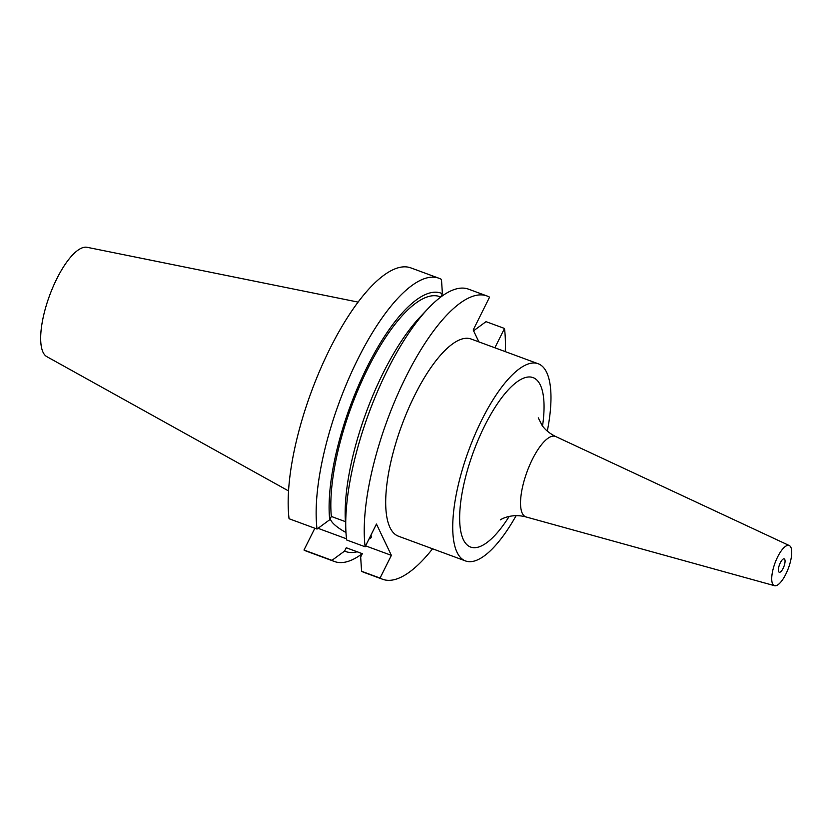 <?xml version="1.0" encoding="UTF-8"?>
<svg xmlns="http://www.w3.org/2000/svg" width="833" height="833" viewBox="0 0 833 833"><rect width="100%" height="100%" fill="white"/><g stroke="black" fill="none" stroke-linecap="round" stroke-linejoin="round"><path stroke-width="1.25" d="M784.769 559.453A7.133 2.395 -69.8 0 1 783.551 567.429A7.133 2.395 -69.8 0 1 779.261 572.25A7.133 2.395 -69.8 0 1 778.678 571.657A7.133 2.395 -69.8 0 1 779.896 563.691A7.133 2.395 -69.8 0 1 784.197 558.87A7.133 2.395 -69.8 0 1 784.769 559.453M772.597 583.871A21.398 7.174 -69.8 0 1 776.356 559.672A21.398 7.174 -69.8 0 1 789.309 545.563A21.398 7.174 -69.8 0 1 790.85 547.25A21.398 7.174 -69.8 0 1 787.331 570.897A21.398 7.174 -69.8 0 1 774.513 585.693A21.398 7.174 -69.8 0 1 772.597 583.871M330.326 518.47A22.647 6.622 -153.5 0 0 330.784 520.115A22.647 6.622 -153.5 0 0 345.966 532.464M369.009 538.982A22.647 6.622 -153.5 0 0 371.06 537.608A22.647 6.622 -153.5 0 0 370.924 535.14M547.312 431.088A105.073 35.246 110.2 0 0 546.677 372.424A105.073 35.246 110.2 0 0 538.201 363.761L471.166 339.041A105.073 35.246 110.2 0 0 407.868 410.075A105.073 35.246 110.2 0 0 389.979 527.539A105.073 35.246 110.2 0 0 398.455 536.213L465.48 560.932A105.073 35.246 110.2 0 0 516.127 515.637M538.201 363.761A105.073 35.246 110.2 0 0 474.904 434.795A105.073 35.246 110.2 0 0 457.015 552.258A105.073 35.246 110.2 0 0 465.48 560.932M358.148 302.108L87.153 247.307A58.352 19.576 110.2 0 0 52.396 288.416A58.352 19.576 110.2 0 0 43.045 352.265A58.352 19.576 110.2 0 0 46.825 356.649L288.52 490.918M334.502 561.525L306.513 551.207A150.96 50.636 110.2 0 1 303.983 550.03L331.971 560.349A150.96 50.636 110.2 0 0 334.502 561.525A150.96 50.636 110.2 0 0 362.251 553.674M331.971 560.349L344.612 551.061A137.695 46.19 110.2 0 0 357.128 551.79M344.612 551.061L346.257 547.75A133.988 44.951 110.2 0 0 347.132 548.104L362.313 553.706L360.679 556.985L361.564 571.261A150.96 50.636 110.2 0 0 364.094 572.438L382.576 579.258A150.96 50.636 110.2 0 0 432.566 548.791M346.257 547.75L362.324 553.674M473.383 330.94L486.024 321.653L504.506 328.462A150.96 50.636 110.2 0 1 505.277 351.62M361.564 571.261L380.046 578.081A150.96 50.636 110.2 0 0 382.576 579.258M438.96 278.253L410.981 267.934A150.96 50.636 110.2 0 0 328.056 352.484A150.96 50.636 110.2 0 0 289.061 518.73L317.04 529.049A150.96 50.636 110.2 0 1 356.035 362.803A150.96 50.636 110.2 0 1 438.96 278.253A150.96 50.636 110.2 0 1 441.49 279.43L442.385 293.716A137.695 46.19 110.2 0 0 367.103 367.061A137.695 46.19 110.2 0 0 329.681 519.761L317.04 529.049M303.983 550.03L314.853 528.247M440.803 297.017L439.855 296.673A133.988 44.951 110.2 0 0 367.218 369.748A133.988 44.951 110.2 0 0 331.326 516.45L329.681 519.761M440.74 296.996L442.385 293.716M345.403 521.645L331.326 516.45M478.871 341.874L473.206 329.993L489.575 297.162A150.96 50.636 110.2 0 0 487.045 295.986L468.562 289.176A150.96 50.636 110.2 0 0 428.141 308.512L420.342 316.759A137.695 46.19 110.2 0 0 345.331 520.156L345.914 531.485A150.96 50.636 110.2 0 0 346.643 539.971L365.125 546.781L376.454 524.061L391.375 555.361L365.583 545.854M428.141 308.512A150.96 50.636 110.2 0 0 345.914 531.485M380.046 578.081L391.375 555.361M494.875 347.777L504.506 328.462M487.045 295.986A150.96 50.636 110.2 0 0 404.12 380.535A150.96 50.636 110.2 0 0 365.125 546.781M346.507 538.816L318.039 528.32M774.513 585.693L526.123 516.97A42.868 14.38 -69.8 0 1 522.281 513.305A42.868 14.38 -69.8 0 1 529.819 464.835A42.868 14.38 -69.8 0 1 555.778 436.554C549.832 433.618 545.292 429.932 542.148 425.507L538.274 417.864M542.533 426.027A90.266 30.28 110.2 0 0 540.357 385.096A90.266 30.28 110.2 0 0 484.546 426.069A90.266 30.28 110.2 0 0 463.325 539.586A90.266 30.28 110.2 0 0 509.213 516.377M526.123 516.97C510.775 512.764 499.425 520.136 500.675 519.823M789.309 545.563L555.778 436.554"/></g></svg>
